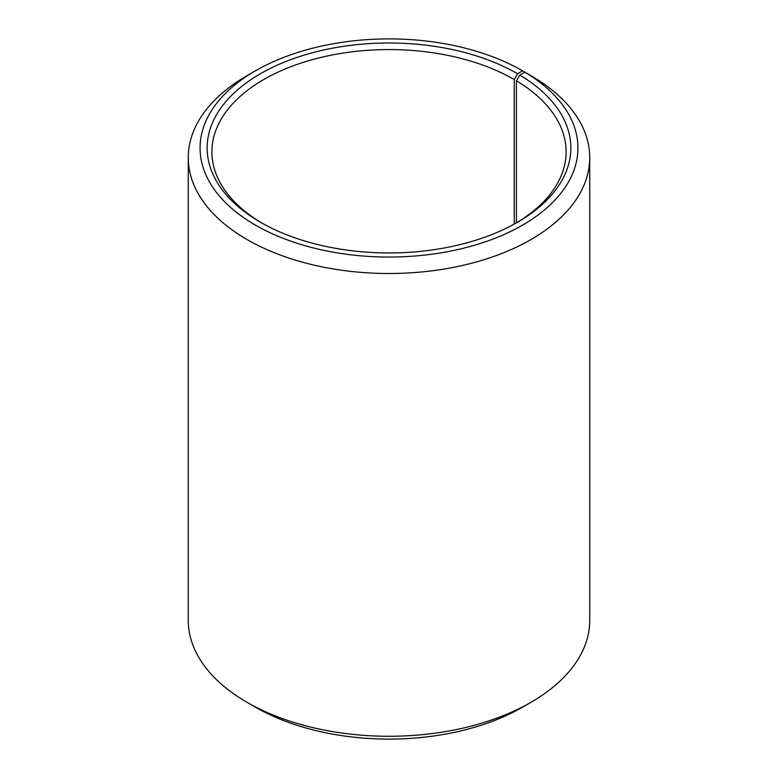 <?xml version="1.0" encoding="UTF-8"?>
<svg xmlns="http://www.w3.org/2000/svg" width="778" height="778" viewBox="0 0 778 778"><rect width="100%" height="100%" fill="white"/><g stroke="black" fill="none" stroke-linecap="round" stroke-linejoin="round"><path stroke-width="1.17" d="M515.892 223.169A177.112 102.258 -0 0 0 566.112 151.827A177.112 102.258 -0 0 0 516.407 80.795L516.407 222.868M530.936 75.69L522.592 70.847L517.584 73.735A181.838 104.981 -0 0 0 260.426 73.735A181.838 104.981 -0 0 0 260.416 222.207A181.838 104.981 -0 0 0 517.584 222.207A181.838 104.981 -0 0 0 519.801 75.048L516.407 80.795M522.592 70.847A188.928 109.076 -0 0 0 255.408 70.847A188.928 109.076 -0 0 0 255.408 225.105A188.928 109.076 -0 0 0 521.416 225.776A188.928 109.076 -0 0 0 524.897 72.208L519.801 75.048M255.408 70.847L247.064 75.67A200.734 115.893 -0 0 0 188.266 157.613A200.734 115.893 -0 0 0 247.064 239.566A200.734 115.893 -0 0 0 465.818 264.685A200.734 115.893 -0 0 0 589.734 157.613A200.734 115.893 -0 0 0 533.397 77.11L524.897 72.208M188.266 157.613L188.266 620.387A200.734 115.893 -0 0 0 247.064 702.33L255.408 707.153A188.928 109.076 -0 0 0 522.592 707.153L530.936 702.33A200.734 115.893 -0 0 0 589.734 620.387L589.734 157.613M255.408 707.153L247.064 702.33A200.734 115.893 -0 0 0 530.936 702.33M517.584 73.735L514.239 79.521A177.112 102.258 -0 0 0 321.217 57.358A177.112 102.258 -0 0 0 211.888 151.827A177.112 102.258 -0 0 0 262.108 223.169M514.239 79.521L514.239 224.093"/></g></svg>
